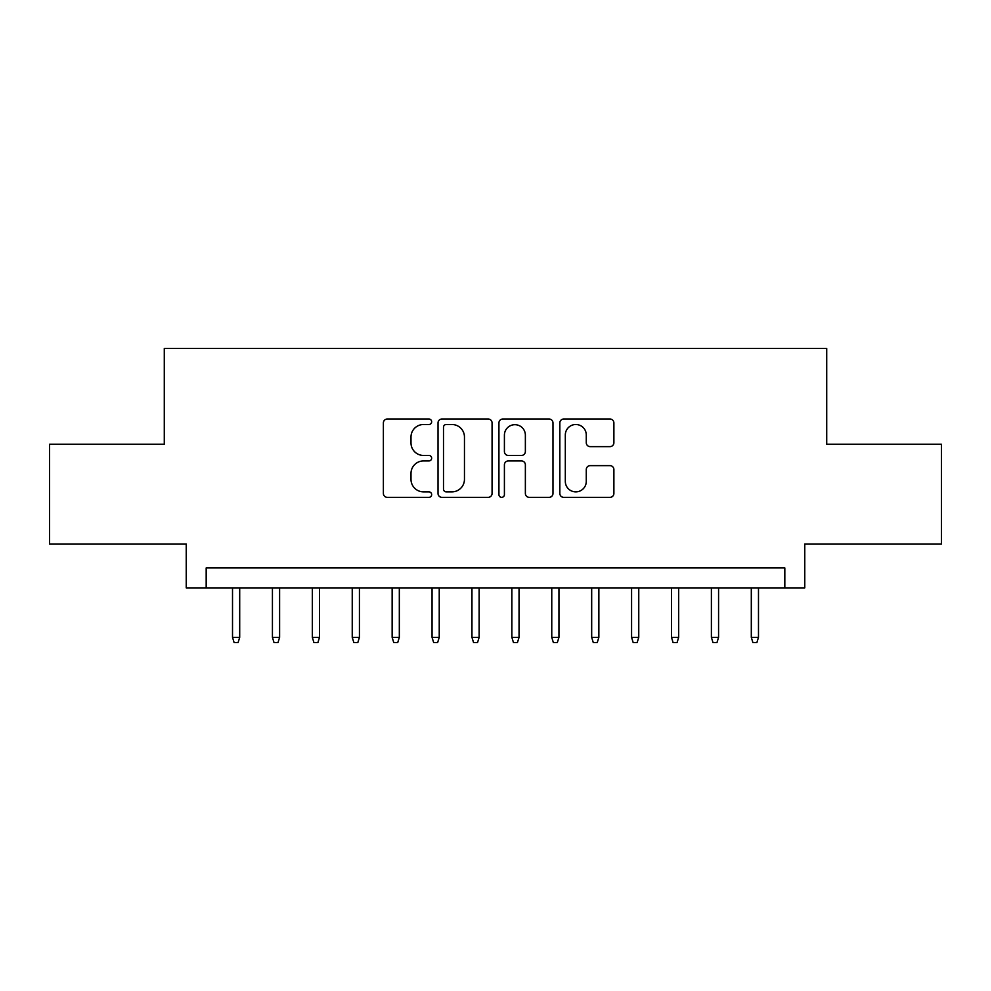 <?xml version="1.0" encoding="UTF-8"?>
<svg xmlns="http://www.w3.org/2000/svg" width="991" height="991" viewBox="0 0 991 991"><rect width="100%" height="100%" fill="white"/><g stroke="black" fill="none" stroke-linecap="round" stroke-linejoin="round"><path stroke-width="1.49" d="M431.655 421.757A2.738 2.738 0 0 0 428.905 419.02L387.295 419.02A3.914 3.914 0 0 0 383.381 422.934L383.381 493.444A3.914 3.914 0 0 0 387.295 497.358L428.905 497.358A2.738 2.738 0 0 0 431.655 494.62A2.738 2.738 0 0 0 428.905 491.87L423.529 491.87A12.536 12.536 0 0 1 410.992 479.334L410.992 473.463A12.536 12.536 0 0 1 423.529 460.926L428.905 460.926A2.738 2.738 0 0 0 431.655 458.189A2.738 2.738 0 0 0 428.905 455.451L423.529 455.451A12.536 12.536 0 0 1 410.992 442.915L410.992 437.031A12.536 12.536 0 0 1 423.529 424.507L428.905 424.507A2.738 2.738 0 0 0 431.655 421.757M609.973 446.631A3.914 3.914 0 0 0 613.887 442.717L613.887 422.934A3.914 3.914 0 0 0 609.973 419.02L563.755 419.02A3.914 3.914 0 0 0 559.841 422.934L559.841 493.444A3.914 3.914 0 0 0 563.755 497.358L609.973 497.358A3.914 3.914 0 0 0 613.887 493.444L613.887 469.548A3.914 3.914 0 0 0 609.973 465.634L590.19 465.634A3.914 3.914 0 0 0 586.276 469.548L586.276 481.391A10.48 10.48 0 0 1 575.796 491.87A10.48 10.48 0 0 1 565.316 481.391L565.316 434.975A10.48 10.48 0 0 1 575.796 424.507A10.48 10.48 0 0 1 586.276 434.975L586.276 442.717A3.914 3.914 0 0 0 590.19 446.631L609.973 446.631M784.822 587.886L804.766 587.886L804.766 543.985L941.45 543.985L941.45 444.216L826.717 444.216L826.717 348.448L164.283 348.448L164.283 444.216L49.55 444.216L49.55 543.985L186.234 543.985L186.234 587.886L784.822 587.886L784.822 567.93L206.178 567.93L206.178 587.886M492.069 422.934A3.914 3.914 0 0 0 488.154 419.02L441.936 419.02A3.914 3.914 0 0 0 438.022 422.934L438.022 493.444A3.914 3.914 0 0 0 441.936 497.358L488.154 497.358A3.914 3.914 0 0 0 492.069 493.444L492.069 422.934M502.846 419.02L549.064 419.02A3.914 3.914 0 0 1 552.978 422.934L552.978 493.444A3.914 3.914 0 0 1 549.064 497.358L529.281 497.358A3.914 3.914 0 0 1 525.366 493.444L525.366 464.841A3.914 3.914 0 0 0 521.452 460.926L508.333 460.926A3.914 3.914 0 0 0 504.407 464.841L504.407 494.62A2.738 2.738 0 0 1 501.669 497.358A2.738 2.738 0 0 1 498.931 494.62L498.931 422.934A3.914 3.914 0 0 1 502.846 419.02M446.247 424.507A2.738 2.738 0 0 0 443.497 427.245L443.497 489.133A2.738 2.738 0 0 0 446.247 491.87L451.921 491.87A12.536 12.536 0 0 0 464.457 479.334L464.457 437.031A12.536 12.536 0 0 0 451.921 424.507L446.247 424.507M525.366 435.173A10.48 10.48 0 0 0 514.886 424.693A10.48 10.48 0 0 0 504.407 435.173L504.407 451.524A3.914 3.914 0 0 0 508.333 455.451L521.452 455.451A3.914 3.914 0 0 0 525.366 451.524L525.366 435.173M239.698 637.362L238.1 642.552L234.111 642.552L232.513 637.362L239.698 637.362L239.698 587.886M232.513 637.362L232.513 587.886M279.611 637.362L278.013 642.552L274.024 642.552L272.426 637.362L279.611 637.362L279.611 587.886M272.426 637.362L272.426 587.886M319.511 637.362L317.913 642.552L313.924 642.552L312.326 637.362L319.511 637.362L319.511 587.886M312.326 637.362L312.326 587.886M359.423 637.362L357.825 642.552L353.837 642.552L352.239 637.362L359.423 637.362L359.423 587.886M352.239 637.362L352.239 587.886M399.323 637.362L397.725 642.552L393.737 642.552L392.139 637.362L399.323 637.362L399.323 587.886M392.139 637.362L392.139 587.886M439.236 637.362L437.638 642.552L433.649 642.552L432.051 637.362L439.236 637.362L439.236 587.886M432.051 637.362L432.051 587.886M479.136 637.362L477.538 642.552L473.549 642.552L471.951 637.362L479.136 637.362L479.136 587.886M471.951 637.362L471.951 587.886M519.049 637.362L517.451 642.552L513.462 642.552L511.864 637.362L519.049 637.362L519.049 587.886M511.864 637.362L511.864 587.886M558.949 637.362L557.351 642.552L553.362 642.552L551.764 637.362L558.949 637.362L558.949 587.886M551.764 637.362L551.764 587.886M598.861 637.362L597.263 642.552L593.275 642.552L591.677 637.362L598.861 637.362L598.861 587.886M591.677 637.362L591.677 587.886M638.761 637.362L637.163 642.552L633.175 642.552L631.577 637.362L638.761 637.362L638.761 587.886M631.577 637.362L631.577 587.886M678.674 637.362L677.076 642.552L673.087 642.552L671.489 637.362L678.674 637.362L678.674 587.886M671.489 637.362L671.489 587.886M718.574 637.362L716.976 642.552L712.987 642.552L711.389 637.362L718.574 637.362L718.574 587.886M711.389 637.362L711.389 587.886M758.487 637.362L756.889 642.552L752.9 642.552L751.302 637.362L758.487 637.362L758.487 587.886M751.302 637.362L751.302 587.886"/></g></svg>
